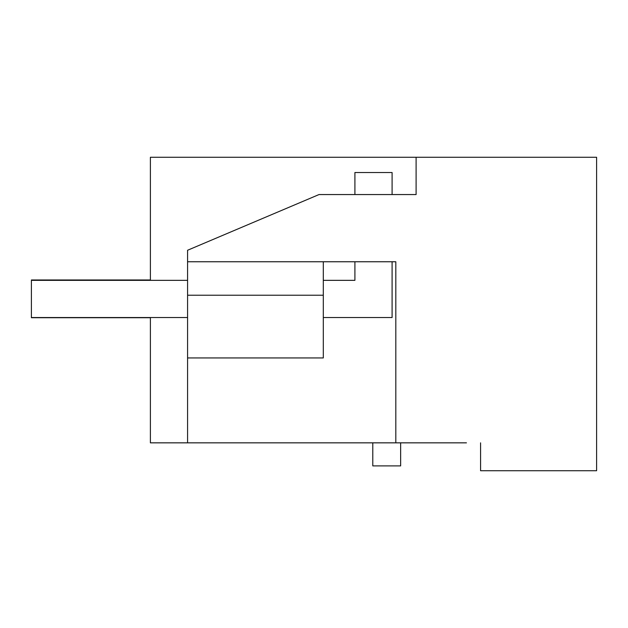 <?xml version="1.0" encoding="UTF-8"?>
<svg xmlns="http://www.w3.org/2000/svg" width="628" height="628" viewBox="0 0 628 628"><rect width="100%" height="100%" fill="white"/><g stroke="black" fill="none" stroke-linecap="round" stroke-linejoin="round"><path stroke-width="0.94" d="M466.455 442.842L150.39 442.842L150.39 317.533M150.39 280.347L150.39 157.267L596.6 157.267L596.6 470.733L480.585 470.733L480.585 442.842M416.105 157.267L416.105 194.554L319.024 194.554L187.576 250.258L187.576 261.758L395.813 261.758L395.813 442.842M187.576 442.842L187.576 295.223L323.302 295.223L323.302 261.758L323.302 280.347L354.906 280.347L354.906 261.758M187.576 295.223L187.576 261.758M400.64 442.842L400.64 465.898L372.789 465.898L372.789 442.842M323.302 295.223L323.302 357.944L187.576 357.944M150.39 279.978L31.4 279.978L31.4 317.721L150.39 317.721M354.906 194.554L354.906 172.519L392.092 172.519L392.092 194.554M392.092 261.758L392.092 317.533L323.302 317.533M31.4 317.533L187.576 317.533M187.576 280.347L31.4 280.347"/></g></svg>
